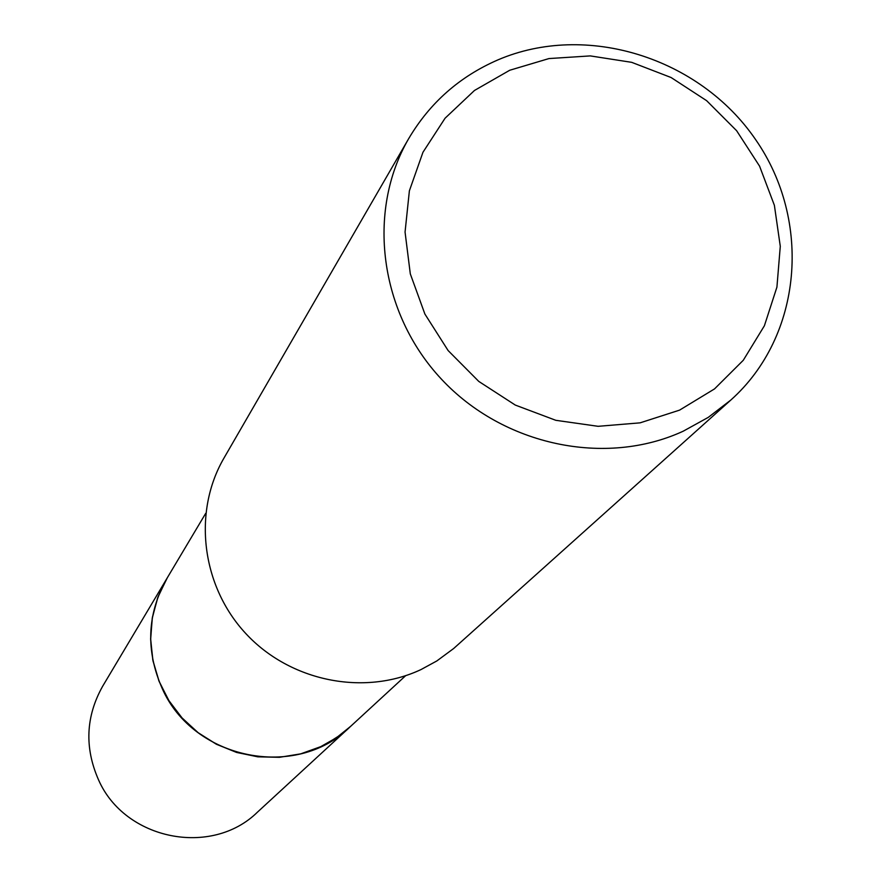 <?xml version="1.0" encoding="UTF-8"?>
<svg xmlns="http://www.w3.org/2000/svg" width="882" height="882" viewBox="0 0 882 882"><rect width="100%" height="100%" fill="white"/><g stroke="black" fill="none" stroke-linecap="round" stroke-linejoin="round"><path stroke-width="1.32" d="M350.97 726.029L340.033 735.18L327.42 743.239L320.739 746.646L300.696 753.856L279.572 757.296L258.051 756.844L236.861 752.5L216.718 744.397L198.296 732.821L182.232 718.146L169.046 700.87L159.19 681.577L152.994 660.927L150.646 639.604L152.222 618.337L157.646 597.82L166.742 578.724L205.704 513.346M350.584 726.393L336.494 737.694L320.739 746.657L300.608 753.889L279.385 757.318L257.764 756.822L236.497 752.401L216.288 744.199L197.844 732.49L181.78 717.661L168.638 700.242L158.87 680.805L152.806 660.012L150.624 638.59L152.399 617.246L158.054 596.695L167.393 577.633M730.803 400.064L453.679 648.502L436.81 660.96L420.957 669.592C363.957 696.339 290.123 681.389 245.88 633.64C201.471 586.023 192.552 512.1 223.94 458.133L408.741 138.54C429.909 102.775 459.599 76.569 497.823 59.932C586.056 22.006 699.316 57.396 755.466 139.389C812.278 220.93 802.377 336.229 730.803 400.064L708.279 417.362L683.252 431.177C605.471 467.085 503.291 445.531 441.485 379.205C379.436 313.088 366.228 211.537 408.741 138.54M509.73 70.251L548.979 58.565L590.301 55.908L631.677 62.335L671.081 77.517L706.636 100.68L736.624 130.712L759.578 166.158L774.385 205.319L780.283 246.31L776.921 287.124L764.396 325.756L743.283 360.275L714.541 388.896L679.57 410.13L640.1 422.842L598.128 426.315L555.792 420.306L515.308 405.081L478.783 381.421L448.111 350.54L424.892 314.047L410.306 273.872L405.058 232.076L409.38 190.832L422.974 152.244L445.068 118.221L474.494 90.449L509.73 70.251M166.72 578.735C146.985 614.092 145.508 650.729 162.277 688.644C193.5 759.578 295.933 780.283 349.636 727.286L257.511 812.102C211.625 857.337 124.803 840.017 98.53 779.853C84.407 747.682 85.763 716.504 102.61 686.317L167.668 577.181M349.647 727.253L405.632 675.7"/></g></svg>
